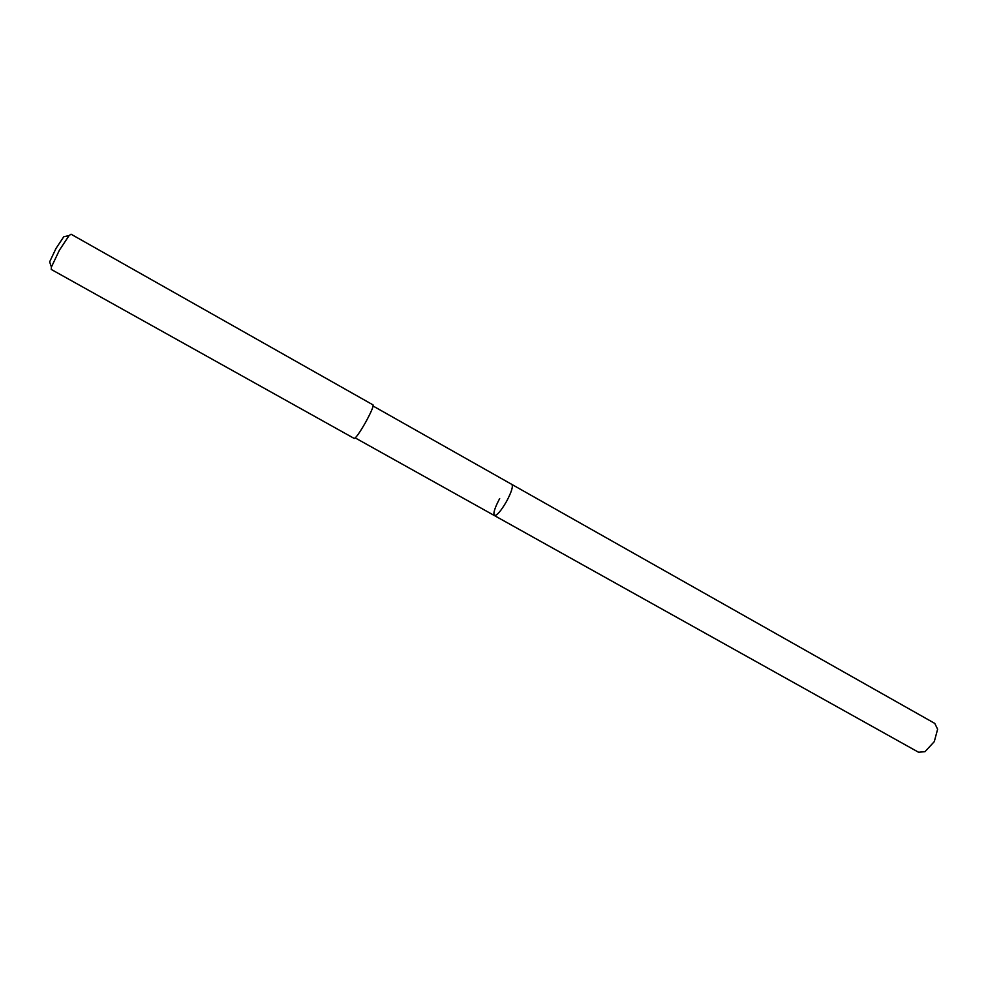 <?xml version="1.0" encoding="UTF-8"?>
<svg xmlns="http://www.w3.org/2000/svg" width="987" height="987" viewBox="0 0 987 987"><rect width="100%" height="100%" fill="white"/><g stroke="black" fill="none" stroke-linecap="round" stroke-linejoin="round"><path stroke-width="1.48" d="M355.246 437.92L918.564 752.254L925.016 751.675L934.282 741.632L937.625 729.208L934.763 723.397L511.858 484.432C513.277 486.369 511.513 492.032 506.553 501.421C500.964 510.995 496.905 515.707 494.376 515.559C492.969 513.561 494.734 507.886 499.681 498.558M494.376 515.559C496.905 515.707 500.964 510.995 506.553 501.421C511.513 492.032 513.277 486.369 511.858 484.432L373.135 406.052M354.222 438.45C355.9 438.018 359.7 432.627 365.646 422.251C371.112 412.196 373.592 406.422 373.049 404.904L71.039 234.203L69.053 235.597L59.38 250.254L51.41 267.021L51.25 269.439L354.222 438.45M65.512 236.374L63.748 236.757L55.988 248.465L49.634 261.888L50.226 263.591M918.65 752.304L494.425 515.572M49.634 261.888L51.41 267.021M63.748 236.757L69.053 235.597"/></g></svg>
